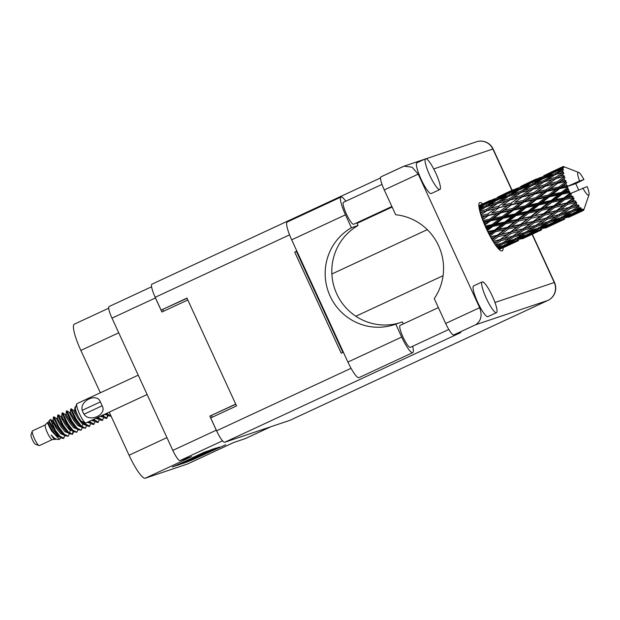 <?xml version="1.0" encoding="UTF-8"?>
<svg xmlns="http://www.w3.org/2000/svg" width="620" height="620" viewBox="0 0 620 620"><rect width="100%" height="100%" fill="white"/><g stroke="black" fill="none" stroke-linecap="round" stroke-linejoin="round"><path stroke-width="0.93" d="M203.213 453.197L192.464 457.692L204.174 452.213L208.901 450.624L178.436 464.775L172.321 467.046L203.213 453.197M215.683 448.121L199.361 455.63L213.296 448.927L209.498 450.414L177.653 465.256L183.76 462.985L215.683 448.121M214.83 448.624L182.977 463.466L189.092 461.195L219.558 447.036L214.83 448.624M191.037 460.451L225.719 444.742L191.037 460.451M222.518 440.82L180.001 460.575L191.658 456.653L145.282 478.206L187.442 464.016L233.825 442.455L245.489 438.534L270.878 426.731M118.73 332.8L80.848 350.409L100.339 392.778M109.236 412.122L129.069 455.227L166.943 437.627M80.848 350.409A27.109 5.123 -114.9 0 1 74.315 324.175L108.717 308.187M145.282 478.206A27.109 5.123 -114.9 0 1 129.069 455.227M180.001 460.575A12.005 2.271 -114.9 0 1 172.825 450.399L111.987 318.137A12.005 2.271 -114.9 0 1 109.097 306.52A12.005 2.271 -114.9 0 1 109.135 306.505L151.582 286.781L109.097 306.52M235.786 404.271L209.8 416.136L216.272 430.203A12.005 2.271 65.1 0 0 217.883 433.457M209.8 416.136L235.708 404.1M154.062 294.717A12.005 2.271 65.1 0 0 155.442 297.941L161.913 312.015L187.814 299.979M189.046 461.117L218.186 447.586L189.092 461.195M186.736 461.303L197.02 456.723L186.62 461.048M211.482 415.571L212.242 417.229M162.727 309.582L163.51 311.271M403.31 323.919L402.38 321.904L395.754 324.136L401.69 337.055A18.398 3.48 65.1 0 0 412.695 352.648A18.398 3.48 65.1 0 0 412.765 352.625A18.398 3.48 65.1 0 0 412.618 346.286M401.69 337.055L347.897 362.057A18.398 3.48 65.1 0 0 358.895 377.65A18.398 3.48 65.1 0 0 358.965 377.627A18.398 3.48 65.1 0 0 359.026 377.588M425.653 158.767A16.942 3.201 65.1 0 0 425.591 158.79A16.942 3.201 65.1 0 0 429.753 175.344A16.942 3.201 65.1 0 0 439.805 189.55A16.942 3.201 65.1 0 0 439.867 189.526A16.942 3.201 65.1 0 0 435.713 172.972A16.942 3.201 65.1 0 0 425.653 158.767M417.028 162.773A16.942 3.201 65.1 0 0 416.966 162.797A16.942 3.201 65.1 0 0 418.849 173.941A16.942 3.201 65.1 0 0 431.187 193.556A16.942 3.201 65.1 0 0 431.249 193.533A16.942 3.201 65.1 0 0 431.311 193.494M482.275 281.883A16.942 3.201 65.1 0 0 482.213 281.906A16.942 3.201 65.1 0 0 486.375 298.46A16.942 3.201 65.1 0 0 496.434 312.666A16.942 3.201 65.1 0 0 496.496 312.643A16.942 3.201 65.1 0 0 492.334 296.089A16.942 3.201 65.1 0 0 482.275 281.883M473.657 285.89A16.942 3.201 65.1 0 0 473.595 285.913A16.942 3.201 65.1 0 0 480.244 307.435A16.942 3.201 65.1 0 0 487.816 316.673A16.942 3.201 65.1 0 0 487.878 316.649A16.942 3.201 65.1 0 0 487.932 316.611M482.678 203.934A26.621 5.038 65.1 0 0 479.834 202.57A26.621 5.038 65.1 0 0 479.733 202.608A26.621 5.038 65.1 0 0 486.274 228.617A26.621 5.038 65.1 0 0 502.084 250.929A26.621 5.038 65.1 0 0 502.177 250.891A26.621 5.038 65.1 0 0 503.06 247.814M410.355 347.332A12.105 2.286 -114.9 0 1 410.316 347.355A12.105 2.286 -114.9 0 1 410.269 347.371A12.105 2.286 -114.9 0 1 403.085 337.233A12.105 2.286 -114.9 0 1 400.109 325.407A12.105 2.286 -114.9 0 1 400.156 325.392M353.726 224.215A12.105 2.286 -114.9 0 1 353.687 224.238A12.105 2.286 -114.9 0 1 353.64 224.254A12.105 2.286 -114.9 0 1 346.456 214.117A12.105 2.286 -114.9 0 1 343.488 202.29A12.105 2.286 -114.9 0 1 343.526 202.275M289.997 420.282A13.555 2.565 -114.9 0 1 289.951 420.306A13.555 2.565 -114.9 0 1 289.904 420.329L547.855 300.444L475.664 324.74C481.112 321.075 482.43 315.371 479.632 307.644L418.229 174.15L384.26 189.937L395.676 214.745A53.444 52.468 -108.6 0 1 434.248 298.623L445.664 323.431L480.244 307.435M384.26 189.937A13.555 2.565 -114.9 0 1 380.99 176.824A13.555 2.565 -114.9 0 1 381.044 176.801L404.015 166.183L412.075 167.199L418.229 174.15L418.849 173.941M289.555 234.848L155.194 297.298L161.099 310.132L187.046 298.298M155.194 297.298A13.555 2.565 -114.9 0 1 151.923 284.185A13.555 2.565 -114.9 0 1 151.97 284.162L380.541 177.932L151.923 284.185M289.904 420.329L224.696 442.277A13.555 2.565 -114.9 0 1 216.589 430.792L210.684 417.95L236.546 405.93L186.961 298.112L161.099 310.132M343.372 352.23L341.225 353.222L294.709 252.092L296.856 251.092M356.965 223.161L392.042 206.855M475.664 324.74L453.77 334.924L460.753 332.568L224.696 442.277M342.891 352.454L296.461 251.503L296.941 251.278M357.05 223.347L392.127 207.041M453.77 334.924A13.555 2.565 -114.9 0 1 445.664 323.431M296.461 251.503L294.709 252.092M399.946 322.726A53.25 52.274 71.4 0 1 336.226 292.702A53.25 52.274 71.4 0 1 358.042 225.51L356.795 222.797M347.897 362.057L291.671 239.824A18.398 3.48 -114.9 0 1 287.238 222.022L341.031 197.02A18.398 3.48 -114.9 0 1 345.782 201.221M358.042 225.51L351.416 227.742L345.472 214.822A18.398 3.48 -114.9 0 1 341.031 197.02M351.416 227.742A53.25 52.274 -108.6 0 0 329.863 295.538A53.25 52.274 -108.6 0 0 394.537 324.562A53.25 52.274 -108.6 0 0 395.754 324.136M45.368 424.871L32.496 430.854A8.13 1.534 65.1 0 0 32.286 431.117L31 434.86A5.231 0.992 65.1 0 0 32.395 439.75A5.231 0.992 65.1 0 0 35.325 444.168L39.014 445.594A8.13 1.534 65.1 0 0 39.347 445.61L52.227 439.619M32.286 431.117A8.13 1.534 65.1 0 0 34.456 438.728A8.13 1.534 65.1 0 0 39.014 445.594M45.423 424.847A8.13 1.534 65.1 0 0 45.322 424.917A8.13 1.534 65.1 0 0 47.384 432.714A8.13 1.534 65.1 0 0 52.157 439.627L56.002 439.177M45.322 424.917L47.562 422.453L48.166 423.189C46.771 421.561 47.872 424.096 51.444 430.784L59.419 439.371L57.234 439.448L54.606 438.363L51.142 435.007L54.095 439.138L55.281 439.518M59.419 439.371L60.597 438.139M55.118 429.544C49.158 416.485 48.995 416.392 54.63 429.265A11.811 2.232 65.1 0 0 56.684 433.31L48.957 420.91L50.522 419.414M106.02 413.618L108.213 415.695L111.158 416.291M106.562 413.37L111.15 416.276M56.684 433.31L60.799 437.728L63.318 438.526L65.023 435.659M54.63 429.265L59.822 436.139L63.922 438.239M56.839 423.778C51.863 414.144 52.382 415.392 58.404 427.506L65.108 435.728L68.231 436.24L69.331 433.659M58.892 427.831C52.545 413.796 52.56 413.61 58.947 427.257L64.131 434.132L68.231 436.24M68.913 429.28L68.425 427.041M62.666 426.072C56.312 412.044 56.335 411.858 62.713 425.506L69.417 433.721L72.548 434.232L73.641 431.652M72.261 434.325L73.114 431.272M63.201 425.824C56.854 411.796 56.869 411.603 63.256 425.258L68.448 432.132L72.548 434.232M66.975 424.072C60.628 410.045 60.644 409.851 67.03 423.499L73.726 431.721L76.857 432.233L77.95 429.652M67.51 423.824C61.163 409.789 61.178 409.603 67.565 423.251L72.757 430.125L76.857 432.233M71.285 422.065C64.937 408.038 64.953 407.844 71.339 421.499L78.035 429.714L81.166 430.226L82.266 427.645M81.096 422.476L80.577 420.329M71.827 421.817C65.472 407.789 65.495 407.596 71.873 421.251L77.066 428.125L81.166 430.226M81.84 423.266L81.406 421.236M75.594 420.065C69.246 406.03 69.262 405.844 75.648 419.492L82.352 427.715L85.475 428.226L86.575 425.646M76.136 419.818C69.789 405.782 69.804 405.596 76.19 419.244L81.375 426.118L85.475 428.226M83.088 421.988L86.66 425.707L89.179 426.498L90.884 423.638M84.165 422.406L85.692 424.119L89.784 426.219M88.776 421.631L90.969 423.708L93.488 424.499L95.193 421.639M89.319 421.383L94.101 424.219M93.093 419.632L95.278 421.701L97.797 422.491L99.502 419.632M93.628 419.384L98.41 422.212M97.402 417.624L99.595 419.701L102.106 420.492L103.819 417.632M97.937 417.376L102.718 420.213M103.788 416.113L103.641 414.726M101.711 415.625L103.904 417.694L106.423 418.485L108.12 415.741M106.749 418.299L107.601 415.245M102.254 415.377L107.028 418.206M68.65 433.155L65.038 431.714L60.76 426.475L56.428 418.57L53.986 416.811L53.382 417.167L53.181 420.089L54.219 422.406L57.528 427.978L61.806 433.217L63.868 434.659M62.233 419.794L60.752 416.57L58.296 414.811L57.691 415.168L57.49 418.082L58.536 420.407L61.837 425.971L66.123 431.21L69.417 433.721M65.286 419.314L62.86 414.09M67.038 422.383L62.698 412.843L62.008 413.16L61.798 416.082L62.845 418.399L66.154 423.971L70.432 429.211L73.726 431.721M81.577 427.149L77.973 425.7L73.695 420.461L69.355 412.556L67.014 410.843L66.363 411.06L66.108 414.075L70.463 421.964L74.741 427.203L78.035 429.714M75.167 413.788L73.679 410.564L71.223 408.797L70.626 409.154L70.424 412.075L71.463 414.393L74.772 419.965L79.05 425.204L82.352 427.715M75.71 406.89L74.935 407.154L75.384 408.689M75.524 406.805L75.547 407.348M565.285 191.642L568.3 189.263A24.203 4.58 65.1 0 0 568.672 190.077A24.203 4.58 65.1 0 0 569.044 190.883L565.285 191.642L561.86 193.262L510.609 232.237L494.466 243.583L496.868 241.862L493.869 242.668M542.19 202.383L549.274 196.788L558.085 194.99L551.017 200.585L542.19 202.383L538.764 203.996L492.032 239.684M519.087 213.117L526.171 207.522L534.975 205.731L527.914 211.319L519.087 213.117L515.654 214.737L489.436 235.026M495.977 223.859L503.076 218.256L511.864 216.473L504.82 222.053L495.977 223.859L492.543 225.478L486.871 229.888M485.894 227.796L488.762 227.215L486.468 229.028M578.63 189.906A24.203 4.58 65.1 0 0 578.274 189.092L577.499 187.364A24.203 4.58 65.1 0 0 577.29 186.907L576.484 185.186A24.203 4.58 65.1 0 0 575.724 183.636L583.924 179.552A12.586 2.379 65.1 0 0 578.592 172.407L563.82 166.695A24.203 4.58 65.1 0 0 563.696 166.648L563.619 166.695M562.813 166.664A24.203 4.58 65.1 0 0 562.542 166.873L559.287 168.33L562.813 166.664L564.285 167.075L563.162 166.571A24.203 4.58 65.1 0 1 563.27 166.571L563.696 166.648M562.309 167.23A24.203 4.58 65.1 0 0 562.255 167.346L555.132 171.089L547.359 174.22L562.309 167.23L563.673 167.54L562.542 166.873M562.115 167.865A24.203 4.58 65.1 0 0 562.038 168.462L558.69 169.717L562.115 167.865L563.495 167.966L562.255 167.346M562.022 169.229A24.203 4.58 65.1 0 0 562.03 169.454L555.109 173.577L547.104 176.274L555.047 171.732L562.022 169.229L563.324 169.306L562.038 168.462M562.1 170.361A24.203 4.58 65.1 0 0 562.232 171.322L558.775 172.399L563.347 170.136L562.03 169.454M562.425 172.445A24.203 4.58 65.1 0 0 562.495 172.763L555.784 177.212L547.538 179.536L555.249 174.6L563.634 172.267L562.232 171.322M562.774 174.011A24.203 4.58 65.1 0 0 563.1 175.258L559.55 176.196L563.875 173.437L562.495 172.763M563.503 176.677A24.203 4.58 65.1 0 0 563.619 177.064L557.093 181.768L548.63 183.807L556.125 178.552L564.587 176.227L563.1 175.258M564.099 178.576A24.203 4.58 65.1 0 0 564.595 180.04L560.961 180.869L565.029 177.669L563.619 177.064M565.177 181.66A24.203 4.58 65.1 0 0 565.339 182.094L558.969 186.961L550.327 188.813L557.628 183.334L565.177 181.66L566.13 180.939L564.595 180.04M565.975 183.768A24.203 4.58 65.1 0 0 566.618 185.357L562.913 186.132L566.734 182.559L565.339 182.094M575.724 183.636L567.246 186.488L568.121 186.085L566.618 185.357M568.121 186.085L579.599 181.009A12.586 2.379 65.1 0 1 578.592 172.407M567.339 187.077A24.203 4.58 65.1 0 0 567.54 187.535L561.294 192.456L552.513 194.246L559.651 188.658L567.339 187.077L567.246 186.488M568.3 189.263L567.54 187.535M569.865 192.588A24.203 4.58 65.1 0 0 570.082 193.045L563.913 197.912L555.047 199.756L562.084 194.184L569.865 192.588L569.044 190.883M582.839 188.038A12.586 2.379 65.1 0 0 589 194.804A12.586 2.379 65.1 0 0 587.156 186.589L570.478 193.525L570.082 193.045M570.927 194.719A24.203 4.58 65.1 0 0 571.725 196.261L567.943 197.067L570.927 194.719L571.353 193.122M572.586 197.858A24.203 4.58 65.1 0 0 572.81 198.268L566.664 202.996L557.775 205.003L564.766 199.555L572.586 197.858L573.151 196.509L571.725 196.261M573.678 199.795A24.203 4.58 65.1 0 0 574.484 201.159L570.702 202.058L573.678 199.795L574.004 198.043L572.81 198.268M575.337 202.538A24.203 4.58 65.1 0 0 575.562 202.895L569.377 207.367L560.519 209.653L567.525 204.445L575.337 202.538L575.794 201.081L574.484 201.159M576.391 204.166A24.203 4.58 65.1 0 0 577.15 205.267L573.392 206.297L576.391 204.166L576.623 202.391L575.562 202.895M577.941 206.344A24.203 4.58 65.1 0 0 578.142 206.615L571.888 210.769L563.115 213.419L570.191 208.545L577.941 206.344L578.321 204.856L577.15 205.267M578.894 207.553A24.203 4.58 65.1 0 0 579.561 208.328L575.848 209.529L578.894 207.553L579.08 205.848L578.142 206.615M580.243 209.041A24.203 4.58 65.1 0 0 580.413 209.203L574.027 212.986L565.401 216.062L572.601 211.598L580.243 209.041L580.568 207.576L579.561 208.328M581.033 209.754A24.203 4.58 65.1 0 0 581.56 210.149L577.918 211.536L581.033 209.754L581.211 208.196L580.413 209.203M582.087 210.444A24.203 4.58 65.1 0 0 582.211 210.506L567.222 217.411L574.593 213.412L582.087 210.444L582.397 209.079L581.56 210.149M582.661 210.629A24.203 4.58 65.1 0 0 583.025 210.622L579.468 212.21L582.661 210.629L582.878 209.289L582.211 210.506M568.548 217.356L583.358 210.482L583.691 209.273L583.025 210.622M583.358 210.482A24.203 4.58 65.1 0 0 583.436 210.42L583.986 209.049L583.691 210.118A24.203 4.58 65.1 0 0 583.846 209.769A24.203 4.58 65.1 0 0 583.862 209.707M499.115 249.449L514.631 242.42M503.549 247.279L502.944 247.775M522.327 238.84L537.741 231.679M518.506 240.638L510.159 244.427L518.506 240.638M498.805 249.147L505.277 245.629L513.802 242.242L498.883 249.225M498.054 248.349L501.394 247.101L498.441 248.767M503.053 245.807L501.394 247.101M505.277 245.629L504.664 244.575M514.964 241.312L513.802 242.242M509.307 244.582L510.159 244.427M517.646 240.653L517.041 239.692M526.651 236.546L526.047 237.042M545.429 228.098L560.837 220.945M541.601 229.904L533.27 233.686L541.601 229.904M529.457 235.344L521.009 238.894L528.387 234.887L536.904 231.5L529.457 235.344M517.158 240.444L508.609 243.753L515.902 239.514L524.497 236.367L517.158 240.444M497.341 247.512L503.277 243.815L511.973 240.886L504.703 245.202L497.55 247.767M496.209 246.07L499.325 245.094L496.729 246.752M501.921 243.187L499.325 245.094M503.277 243.815L502.68 242.645L506.54 241.738L513.686 237.065L522.428 234.352L515.251 238.878L506.54 241.738M514.112 239.266L511.973 240.886M506.432 244.195L508.609 243.753M515.902 239.514L515.29 238.39M526.163 235.065L524.497 236.367M519.452 239.188L521.009 238.894M528.387 234.887L527.775 233.833M538.059 230.578L536.904 231.5M532.417 233.841L533.27 233.686M540.741 229.919L540.136 228.958M549.769 225.804L549.157 226.3M564.704 219.162L556.372 222.944L564.704 219.162M552.567 224.603L544.112 228.152L551.498 224.146L560 220.767L552.567 224.603M540.253 229.71L531.72 233.012L538.997 228.78L547.607 225.626L540.253 229.71M527.814 234.461L519.18 237.537L526.388 233.074L535.083 230.152L527.814 234.461M495.21 244.675L500.875 240.762L509.694 238.251L502.564 242.986L495.519 245.125M500.875 240.762L500.317 239.545L496.868 241.862M513.686 237.065L513.104 235.856L509.694 238.251M525.024 232.453L522.428 234.352M516.483 238.119L519.18 237.537M526.388 233.074L525.791 231.903L529.65 230.996L536.781 226.331L545.538 223.611L538.354 228.144L529.65 230.996M537.214 228.532L535.083 230.152M529.55 233.453L531.72 233.012M538.997 228.78L538.385 227.656M549.274 224.324L547.607 225.626M542.546 228.454L544.112 228.152M551.498 224.146L550.886 223.092M561.162 219.837L560 220.767M555.52 223.107L556.372 222.944M563.843 219.178L563.247 218.217M572.872 215.062L572.268 215.559M563.363 218.969L554.822 222.27L562.107 218.038L570.718 214.884L563.363 218.969M550.924 223.719L542.283 226.804L549.506 222.332L558.178 219.418L550.924 223.719M525.675 232.252L516.902 234.895L523.985 230.028L532.797 227.509L525.675 232.252M512.911 236.049L504.083 238.514L511.128 233.461L519.971 231.128L512.911 236.049M492.683 240.777L498.209 236.662L507.098 234.484L500.061 239.583L493.063 241.397M491.234 238.305L494.171 237.623L491.854 239.374M498.209 236.662L497.736 235.468L494.171 237.623M500.061 239.583L504.083 238.514M511.128 233.461L510.609 232.237L507.098 234.484M523.985 230.028L523.427 228.803L516.189 233.787M523.171 228.85L514.306 231.128L521.319 225.928L530.201 223.743L519.971 231.128M513.104 235.856L516.902 234.895M536.781 226.331L536.199 225.122L532.797 227.509M548.142 221.712L545.538 223.611M539.578 227.385L542.283 226.804M549.506 222.332L548.902 221.162L552.753 220.263L559.883 215.59L568.649 212.877L561.457 217.411L552.753 220.263M560.317 217.79L558.178 219.418M552.653 222.712L554.822 222.27M562.107 218.038L561.495 216.915M572.376 213.582L570.718 214.884M565.657 217.713L567.222 217.411M574.593 213.412L573.988 212.358M578.623 212.373L579.468 212.21M548.785 221.511L540.005 224.161L547.096 219.286L555.892 216.775L548.785 221.511M536.005 225.316L527.194 227.772L534.223 222.727L543.081 220.387L536.005 225.316M510.283 232.128L501.386 234.267L508.392 228.927L517.274 226.881L510.283 232.128L514.306 231.128M489.978 236.034L495.442 231.772L504.347 229.826L497.349 235.213L490.389 236.786M488.514 233.244L491.412 232.632L489.126 234.43M495.442 231.772L495.086 230.679L491.412 232.632M497.349 235.213L501.386 234.267M508.392 228.927L507.974 227.772L504.347 229.826M521.319 225.928L520.846 224.727L517.274 226.881M534.223 222.727L533.704 221.503L523.427 228.803L527.194 227.772M533.378 221.394L524.497 223.526L531.487 218.194L540.384 216.14L530.201 223.743M547.096 219.286L546.546 218.062L539.299 223.037M546.282 218.108L537.408 220.394L544.43 215.187L553.296 213.009L543.081 220.387M536.199 225.122L540.005 224.161M559.883 215.59L559.302 214.381L555.892 216.775M571.237 210.971L568.649 212.877M562.689 216.644L565.401 216.062M572.601 211.598L571.996 210.428L575.848 209.529M575.747 211.978L577.918 211.536M559.116 214.574L550.296 217.031L557.326 211.986L566.192 209.645L559.116 214.574M520.459 224.471L511.554 226.478L518.553 221.03L527.457 219.093L520.459 224.471L524.497 223.526M507.524 227.362L498.627 229.284L505.649 223.75L514.515 221.898L507.524 227.362L507.974 227.772L511.554 226.478M487.281 230.741L492.768 226.401L501.619 224.587L494.589 230.129L487.677 231.57M492.768 226.401L492.543 225.478L488.762 227.215M494.589 230.129L495.086 230.679L498.627 229.284M505.649 223.75L505.354 222.735L501.619 224.587M518.553 221.03L518.196 219.945L514.515 221.898M531.487 218.194L531.069 217.039L527.457 219.093M544.43 215.187L543.957 213.993L533.704 221.503L537.408 220.394M543.57 213.729L534.657 215.745L541.671 210.288L550.552 208.359L543.57 213.729L543.957 213.993L540.384 216.14M557.326 211.986L556.814 210.769L546.546 218.062L550.296 217.031M556.489 210.661L547.6 212.792L554.59 207.452L563.495 205.406L553.296 213.009M570.191 208.545L569.64 207.328L562.41 212.296M569.377 207.367L566.192 209.645M559.302 214.381L563.115 213.419M530.619 216.628L521.738 218.535L528.744 213.017L537.625 211.156L530.619 216.628L531.069 217.039L534.657 215.745M517.7 219.395L508.834 221.231L515.879 215.659L524.729 213.846L517.7 219.395L518.196 219.945L521.738 218.535M484.762 225.231L490.335 220.875L499.085 219.069L491.97 224.672L485.127 226.067M483.538 222.293L486.382 221.697L484.042 223.518M490.335 220.875L490.257 220.185L484.491 224.595M482.585 219.844L488.304 215.551L496.907 213.644L489.653 219.178L490.257 220.185L486.382 221.697M491.97 224.672L492.543 225.478L485.522 226.967M503.076 218.256L502.921 217.45L492.543 225.478L505.354 222.735L508.834 221.231M502.332 216.535L493.597 218.349L500.828 212.792L509.485 210.963L502.332 216.535L502.921 217.45L499.085 219.069M504.82 222.053L505.354 222.735L547.6 212.792M515.879 215.659L515.654 214.737L511.864 216.473M528.744 213.017L528.449 212.001L524.729 213.846M541.671 210.288L541.307 209.203L537.625 211.156M554.59 207.452L554.171 206.305L543.957 213.993L560.519 209.653M553.73 205.894L544.841 207.801L551.854 202.275L560.736 200.415L553.73 205.894L554.171 206.305L550.552 208.359M567.525 204.445L567.052 203.251L556.814 210.769L573.392 206.297M566.664 202.996L567.052 203.251L563.495 205.406M576.623 202.391L569.64 207.328L571.71 206.747M540.811 208.653L531.937 210.498L538.989 204.918L547.824 203.112L540.811 208.653L541.307 209.203L544.841 207.801M515.081 213.931L506.3 215.721L513.445 210.133L522.195 208.335L515.081 213.931L515.654 214.737L502.921 217.45L506.3 215.721M489.653 219.178L482.879 220.619M481.593 217.093L484.429 216.434L481.996 218.24M488.304 215.551L482.445 219.472M480.872 214.923L486.808 210.769L495.21 208.638L487.777 213.985L488.382 215.132L484.429 216.434M500.828 212.792L500.821 212.234L490.257 220.185L493.597 218.349M500.216 211.149L491.644 213.086L499.046 207.7L507.532 205.701L500.216 211.149L500.821 212.234L496.907 213.644M513.445 210.133L513.368 209.444L502.921 217.45L483.305 221.712M512.763 208.436L504.114 210.296L511.415 204.817L520.01 202.903L512.763 208.436L513.368 209.444L509.485 210.963M526.171 207.522L526.016 206.716L515.654 214.737L528.449 212.001L531.937 210.498M525.427 205.801L516.708 207.607L523.923 202.058L532.596 200.221L525.427 205.801L526.016 206.716L522.195 208.335M527.914 211.319L528.449 212.001L554.171 206.305L557.775 205.003M538.989 204.918L538.764 203.996L534.975 205.731M551.854 202.275L551.552 201.267L547.824 203.112M564.766 199.555L564.402 198.462L554.171 206.305L570.702 202.058M563.913 197.912L564.402 198.462L560.736 200.415M574.004 198.043L567.052 203.251L575.794 201.081M538.191 203.19L529.403 204.988L536.556 199.392L545.29 197.602L538.191 203.19L538.764 203.996L526.016 206.716L529.403 204.988M487.777 213.985L481.081 215.59M480.159 212.536L483.026 211.761L480.446 213.536M485.042 211.994L480.849 214.861M486.808 210.769L483.026 211.761M499.046 207.7L491.644 213.086M498.604 206.235L490.234 208.413L497.852 203.298L506.121 201.027L498.604 206.235L499.201 207.429L495.21 208.638M511.415 204.817L500.821 212.234L504.114 210.296M510.888 203.244L502.417 205.29L509.919 200.028L518.312 197.896L510.888 203.244L511.492 204.399L507.532 205.701M523.923 202.058L523.915 201.5L513.368 209.444L516.708 207.607M523.311 200.415L514.755 202.345L522.141 196.966L530.643 194.959L523.311 200.415L523.915 201.5L520.01 202.903M536.556 199.392L536.478 198.702L526.016 206.716L481.492 216.806M535.874 197.695L527.217 199.555L534.525 194.076L543.105 192.169L535.874 197.695L536.478 198.702L532.596 200.221M549.274 196.788L549.119 195.974L538.764 203.996L551.552 201.267L555.047 199.756M548.529 195.06L539.811 196.866L547.026 191.324L555.706 189.48L548.529 195.06L549.119 195.974L545.29 197.602M551.017 200.585L551.552 201.267L564.402 198.462L567.943 197.067M562.084 194.184L561.86 193.262L558.085 194.99M571.245 193.177L564.402 198.462L573.151 196.509M509.919 200.028L505.703 201.136L510.144 199.904L520.947 192.564L529.24 190.286L521.699 195.501L513.352 197.672M479.702 210.792L485.933 206.817L494.109 204.368L486.46 209.428L479.826 211.288M479.283 208.917L482.252 207.963L479.446 209.715M485.212 207.274L482.252 207.963M486.46 209.428L487.033 210.645L490.234 208.413M497.604 202.104L489.467 204.615L497.31 199.857L505.354 197.23L497.604 202.104L498.139 203.329L494.109 204.368M508.16 201.244L502.417 205.29M522.141 196.966L514.755 202.345M521.699 195.501L522.296 196.695L518.312 197.896M534.525 194.076L523.915 201.5L527.217 199.555M533.998 192.502L525.52 194.548L533.029 189.286L541.407 187.162L533.998 192.502L534.603 193.657L530.643 194.959M547.026 191.324L547.026 190.758L536.478 198.702L539.811 196.866M546.414 189.674L537.858 191.603L545.251 186.225L553.753 184.218L546.414 189.674L547.026 190.758L543.105 192.169M559.651 188.658L559.573 187.969L549.119 195.974L552.513 194.246M558.969 186.961L559.573 187.969L555.706 189.48M561.294 192.456L561.86 193.262L511.492 204.399L482.593 211.877M568.121 188.41L561.86 193.262L569.594 191.611M533.029 189.286L528.821 190.394L533.254 189.17L544.05 181.823L552.343 179.544L544.81 184.768L536.455 186.93M509.57 198.695L501.317 201.019L509.043 196.075L517.212 193.626L509.57 198.695L510.144 199.904L522.296 196.695L525.52 194.548M479.074 207.739L485.731 203.949L493.675 201.105L485.793 205.794L479.121 208.026M478.919 206.537L482.159 205.29L478.973 207.049M484.034 204.902L482.159 205.29M485.793 205.794L486.289 207.003M496.116 200.57L493.675 201.105M486.979 206.491L489.467 204.615M508.315 196.532L505.354 197.23M498.139 203.329L501.317 201.019M520.699 191.371L512.577 193.874L520.405 189.123L528.465 186.488L520.699 191.371L521.234 192.595L517.212 193.626M531.27 190.503L522.296 196.695L534.603 193.657L537.858 191.603M545.251 186.225L534.603 193.657L547.026 190.758L550.327 188.813M544.81 184.768L545.399 185.953L541.407 187.162M557.628 183.334L547.026 190.758L559.573 187.969L562.913 186.132M557.093 181.768L557.698 182.916L553.753 184.218M583.924 179.552L579.599 181.009M566.734 182.559L559.573 187.969L568.013 186.139M556.125 178.552L551.924 179.661L556.349 178.428L559.55 176.196M532.681 187.953L524.419 190.278L532.154 185.333L540.314 182.892L532.681 187.953L533.254 189.17L545.399 185.953L548.63 183.807M508.904 195.052L500.882 197.757L508.842 193.208L516.778 190.363L508.904 195.052L509.4 196.261M497.279 199.02L489.374 201.934L497.457 197.609L505.261 194.548L497.279 199.02L497.728 200.198M478.873 206.011L493.931 199.051L485.809 203.306L478.88 206.088M478.857 205.685L482.763 203.895L478.857 205.77M483.282 203.794L482.763 203.895M485.809 203.306L486.204 204.429M495.179 198.811L493.931 199.051M487.793 203.19L489.374 201.934M507.137 194.168L505.261 194.548M498.844 199.346L500.882 197.757M519.219 189.836L516.778 190.363M510.089 195.757L512.577 193.874M531.433 185.791L528.465 186.488M521.234 192.595L524.419 190.278M543.81 180.637L535.68 183.133L543.507 178.389L551.575 175.747L543.81 180.637L544.345 181.854L540.314 182.892M554.365 179.777L545.399 185.953L557.698 182.916L560.961 180.869M565.029 177.669L557.698 182.916L566.13 180.939M532.014 184.31L523.985 187.015L531.952 182.466L539.88 179.63L532.014 184.31L532.51 185.519M520.374 188.286L512.484 191.192L520.552 186.876L528.372 183.807L520.374 188.286L520.823 189.464M508.919 192.564L501.138 195.703L517.041 188.309L508.919 192.564L509.314 193.688M497.643 197.168L505.858 193.153L497.643 197.168L497.969 198.23M490.389 200.345L482.693 203.926M489.513 200.919L489.971 200.539M506.377 193.06L505.858 193.153M500.084 196.555L501.138 195.703M518.274 188.069L517.041 188.309M510.911 192.448L512.484 191.192M530.247 183.427L528.372 183.807M521.947 188.612L523.985 187.015M542.322 179.095L539.88 179.63M533.2 185.016L535.68 183.133M554.528 175.049L551.575 175.747M544.345 181.854L547.538 179.536M555.784 177.212L556.349 178.428L564.587 176.227M543.484 177.553L535.587 180.459L543.663 176.134L551.482 173.073L543.484 177.553L543.926 178.723M532.03 181.823L524.241 184.962L540.136 177.576L532.03 181.823L532.425 182.947M520.738 186.434L528.976 182.412L520.738 186.434L521.064 187.496M513.5 189.604L505.788 193.184M512.624 190.177L513.089 189.798M529.495 182.319L528.976 182.412M523.187 185.822L524.241 184.962M541.376 177.335L540.136 177.576M534.014 181.714L535.587 180.459M553.358 172.685L551.482 173.073M545.058 177.87L547.104 176.274M555.109 173.577L555.605 174.786M556.295 174.282L558.775 172.399M543.849 175.7L552.079 171.678L543.849 175.7L544.174 176.754M536.602 178.862L528.907 182.451M535.726 179.436L536.192 179.064M552.598 171.577L552.079 171.678M546.298 175.08L547.359 174.22M555.132 171.089L555.52 172.213M557.109 170.981L558.69 169.717M559.705 168.129L552.009 171.709M558.829 168.702L559.287 168.33M54.095 439.138L55.8 439.084M56.606 435.891L56.459 434.163M53.615 423.801L52.127 420.577L56.451 428.474L60.729 433.713L64.17 435.24M60.752 416.57L65.077 424.468L69.355 429.707L72.982 431.117M81.972 426.7L82.46 424.925M82.468 423.871L82.32 422.143M87.311 422.313L90.202 423.142M95.93 418.306L98.65 419.213M104.555 414.3L107.431 415.113M51.142 435.007L54.374 438.193M57.645 436.713L57.683 435.387M56.397 428.397L53.181 420.089M60.729 416.562L61.798 416.082M69.347 412.556L70.424 412.075M83.506 424.692L83.545 423.367M88.389 421.817L90.969 423.708M92.132 420.686L92.171 420.058M97.007 417.81L99.595 419.701M105.633 413.804L108.213 415.695M47.818 422.584L52.142 430.482L56.42 435.721L60.055 437.123M69.541 429.885L69.394 428.149M66.541 417.795L65.061 414.571L69.386 422.468L73.664 427.707L77.267 429.149M78.663 417.314L74.733 410.068L73.664 410.556L78.004 418.461L82.282 423.7L85.723 425.219M91.621 420.314L94.341 421.213M100.246 416.307L103.129 417.128M108.864 412.3L109.538 412.773M47.794 422.577L48.872 422.073L53.219 429.978L57.497 435.217L59.559 436.666M69.556 432.737L70.618 429.381M65.038 414.563L66.108 414.075M81.708 421.445L86.66 425.707M92.698 419.81L95.278 421.701M96.441 418.678L96.487 418.05M101.324 415.803L103.904 417.694M105.059 414.671L105.106 414.044M548.615 217.481L520.846 224.727L488.01 232.229M525.512 228.222L490.598 237.173M502.401 238.963L493.132 241.498M147.118 394.522L85.955 422.949A10.649 2.015 -114.9 0 1 85.521 422.933A10.649 2.015 -114.9 0 1 79.546 413.935A10.649 2.015 -114.9 0 1 76.71 403.976A10.649 2.015 -114.9 0 1 76.981 403.628L138.221 375.17M82.258 410.332C79.321 400.753 97.247 392.406 100.339 401.93L101.308 403.821L100.339 401.93M85.521 422.933L81.825 421.499A7.742 1.465 -114.9 0 1 77.485 414.958A7.742 1.465 -114.9 0 1 75.423 407.72L76.71 403.976M100.285 401.946L82.204 410.347L82.995 412.331L83.979 414.222L102.122 405.798C107.446 414.579 89.505 422.918 84.041 414.199M83.979 414.222L102.122 405.798L101.308 403.821L102.06 405.821M172.825 450.399L216.272 430.203M155.442 297.941L111.987 318.137M186.845 461.629L187.054 462.094M181.513 463.427L181.73 463.884M197.02 456.723L196.827 456.305L196.99 456.731M176.189 465.217L176.398 465.682M511.864 190.348L492.861 149.025L433.721 168.934M494.985 302.475L554.257 282.519L532.092 234.321M216.589 430.792L351.052 368.296M476.462 141.794A13.555 13.307 71.4 0 1 492.861 149.025L493.101 148.971A13.555 13.555 0 0 0 476.462 141.794L426.072 158.759M547.902 300.421A13.555 13.555 0 0 0 554.505 282.464L554.257 282.519A13.555 13.307 -108.6 0 1 547.855 300.444A13.555 2.565 65.1 0 0 547.902 300.421L289.951 420.306M345.472 214.822L291.671 239.824M233.879 442.44L187.542 463.977M245.528 438.511L270.901 426.723M412.765 352.625L358.965 377.627M425.591 158.79L416.966 162.797M482.213 281.906L473.595 285.913M400.109 325.407L438.387 307.613M343.488 202.29L382.005 184.388M353.687 224.238L391.879 206.491M410.316 347.355L448.81 329.46M380.99 176.824L403.147 166.532M424.607 159.247L404.015 166.183M554.505 282.464L532.317 234.221M512.089 190.247L493.101 148.971M496.496 312.643L487.878 316.649M439.867 189.526L431.249 193.533M331.444 327.577L331.933 327.352M355.841 316.239L443.068 275.699M311.217 283.596L311.705 283.371M331.871 273.994L427.289 229.648M589 194.804L583.846 209.769M502.843 247.915L511.027 244.11M525.938 237.181L534.138 233.368M549.049 226.44L557.24 222.634M572.159 215.698L580.343 211.901M486.282 202.228L486.77 202.004M509.392 191.495L509.88 191.262M532.503 180.753L532.991 180.521M555.605 170.012L556.093 169.787M50.522 419.407L52.127 420.577M52.111 420.569L53.188 420.073M54.606 438.363L54.18 438.053M62.798 434.046L65.108 435.728M62.698 412.843L65.061 414.571M56.42 418.57L57.497 418.066M48.949 420.91L48.864 422.088M58.489 436.046L60.799 437.728M74.733 410.068L74.935 407.154"/></g></svg>
